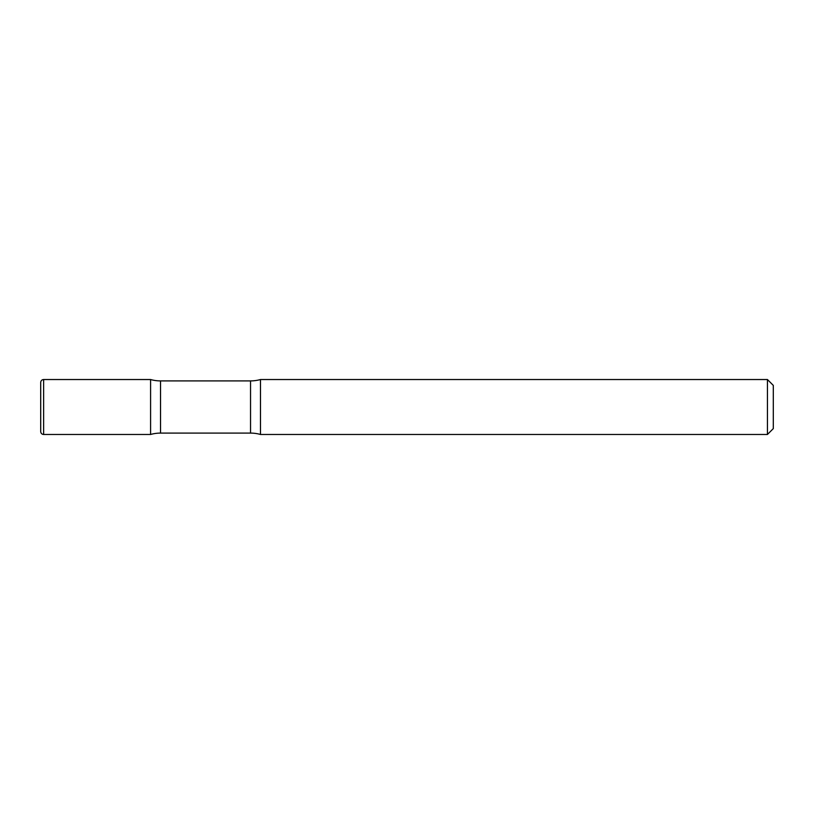 <?xml version="1.0" encoding="UTF-8"?>
<svg xmlns="http://www.w3.org/2000/svg" width="814" height="814" viewBox="0 0 814 814"><rect width="100%" height="100%" fill="white"/><g stroke="black" fill="none" stroke-linecap="round" stroke-linejoin="round"><path stroke-width="1.22" d="M40.7 382.458L40.7 431.542L40.7 382.458C40.893 380.657 41.87 379.68 43.63 379.528L43.63 434.473L150.59 434.473L150.59 379.528L150.59 434.473A36.63 36.63 0 0 1 160.531 433.099L160.531 380.901L250.539 380.901A36.63 36.63 0 0 0 260.48 379.528L260.48 434.473L260.48 379.528L767.439 379.528L767.439 434.473L260.48 434.473A36.63 36.63 0 0 0 250.539 433.099L160.531 433.099M767.439 379.528L773.3 385.388L773.3 428.612L767.439 434.473M43.63 379.528L150.59 379.528A36.63 36.63 0 0 0 160.531 380.901M250.539 433.099L250.539 380.901M43.63 434.473C41.87 434.32 40.893 433.343 40.7 431.542"/></g></svg>
